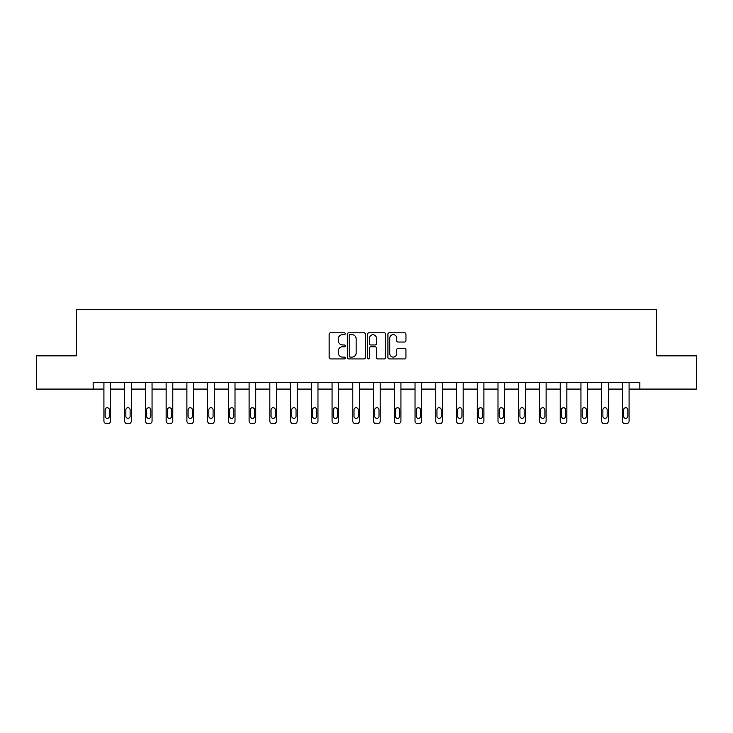 <?xml version="1.0" encoding="UTF-8"?>
<svg xmlns="http://www.w3.org/2000/svg" width="733" height="733" viewBox="0 0 733 733"><rect width="100%" height="100%" fill="white"/><g stroke="black" fill="none" stroke-linecap="round" stroke-linejoin="round"><path stroke-width="1.1" d="M345.225 333.744A0.916 0.916 0 0 0 344.318 332.828L330.446 332.828A1.301 1.301 0 0 0 329.144 334.138L329.144 357.622A1.301 1.301 0 0 0 330.446 358.932L344.318 358.932A0.916 0.916 0 0 0 345.225 358.016A0.916 0.916 0 0 0 344.318 357.099L342.522 357.099A4.178 4.178 0 0 1 338.344 352.93L338.344 350.97A4.178 4.178 0 0 1 342.522 346.791L344.318 346.791A0.916 0.916 0 0 0 345.225 345.875A0.916 0.916 0 0 0 344.318 344.968L342.522 344.968A4.178 4.178 0 0 1 338.344 340.79L338.344 338.829A4.178 4.178 0 0 1 342.522 334.66L344.318 334.66A0.916 0.916 0 0 0 345.225 333.744M404.634 342.027A1.301 1.301 0 0 0 405.945 340.726L405.945 334.138A1.301 1.301 0 0 0 404.634 332.828L389.241 332.828A1.301 1.301 0 0 0 387.931 334.138L387.931 357.622A1.301 1.301 0 0 0 389.241 358.932L404.634 358.932A1.301 1.301 0 0 0 405.945 357.622L405.945 349.659A1.301 1.301 0 0 0 404.634 348.358L398.046 348.358A1.301 1.301 0 0 0 396.745 349.659L396.745 353.608A3.491 3.491 0 0 1 393.255 357.099A3.491 3.491 0 0 1 389.764 353.608L389.764 338.151A3.491 3.491 0 0 1 393.255 334.66A3.491 3.491 0 0 1 396.745 338.151L396.745 340.726A1.301 1.301 0 0 0 398.046 342.027L404.634 342.027M93.155 389.086L36.65 389.086L36.65 355.853L76.269 355.853L76.269 309.317L656.731 309.317L656.731 355.853L696.35 355.853L696.35 389.086L639.845 389.086L639.845 382.443L93.155 382.443L93.155 389.086L103.921 389.086L103.921 421.026A2.657 2.657 0 0 0 106.578 423.683L107.916 423.683A2.657 2.657 0 0 0 110.573 421.026L110.573 389.086L124.665 389.086L124.665 421.026A2.657 2.657 0 0 0 127.322 423.683L128.651 423.683A2.657 2.657 0 0 0 131.308 421.026L131.308 389.086L145.4 389.086L145.4 421.026A2.657 2.657 0 0 0 148.066 423.683L149.395 423.683A2.657 2.657 0 0 0 152.052 421.026L152.052 389.086L166.144 389.086L166.144 421.026A2.657 2.657 0 0 0 168.801 423.683L170.129 423.683A2.657 2.657 0 0 0 172.796 421.026L172.796 389.086L186.888 389.086L186.888 421.026A2.657 2.657 0 0 0 189.545 423.683L190.873 423.683A2.657 2.657 0 0 0 193.53 421.026L193.53 389.086L207.622 389.086L207.622 421.026A2.657 2.657 0 0 0 210.279 423.683L211.617 423.683A2.657 2.657 0 0 0 214.274 421.026L214.274 389.086L228.366 389.086L228.366 421.026A2.657 2.657 0 0 0 231.023 423.683L232.352 423.683A2.657 2.657 0 0 0 235.009 421.026L235.009 382.443M365.355 334.138A1.301 1.301 0 0 0 364.054 332.828L348.651 332.828A1.301 1.301 0 0 0 347.35 334.138L347.35 357.622A1.301 1.301 0 0 0 348.651 358.932L364.054 358.932A1.301 1.301 0 0 0 365.355 357.622L365.355 334.138M368.946 332.828L384.349 332.828A1.301 1.301 0 0 1 385.65 334.138L385.65 357.622A1.301 1.301 0 0 1 384.349 358.932L377.752 358.932A1.301 1.301 0 0 1 376.45 357.622L376.45 348.102A1.301 1.301 0 0 0 375.149 346.791L370.77 346.791A1.301 1.301 0 0 0 369.469 348.102L369.469 358.016A0.916 0.916 0 0 1 368.552 358.932A0.916 0.916 0 0 1 367.645 358.016L367.645 334.138A1.301 1.301 0 0 1 368.946 332.828M235.009 421.026L235.009 389.086L249.101 389.086L249.101 421.026A2.657 2.657 0 0 0 251.767 423.683L253.096 423.683A2.657 2.657 0 0 0 255.753 421.026L255.753 382.443M255.753 421.026L255.753 389.086L269.845 389.086L269.845 421.026A2.657 2.657 0 0 0 272.502 423.683L273.83 423.683A2.657 2.657 0 0 0 276.497 421.026L276.497 382.443M276.497 421.026L276.497 389.086L290.589 389.086L290.589 421.026A2.657 2.657 0 0 0 293.246 423.683L294.574 423.683A2.657 2.657 0 0 0 297.231 421.026L297.231 382.443M297.231 421.026L297.231 389.086L311.323 389.086L311.323 421.026A2.657 2.657 0 0 0 313.981 423.683L315.318 423.683A2.657 2.657 0 0 0 317.975 421.026L317.975 382.443M317.975 421.026L317.975 389.086L332.067 389.086L332.067 421.026A2.657 2.657 0 0 0 334.724 423.683L336.053 423.683A2.657 2.657 0 0 0 338.71 421.026L338.71 382.443M338.71 421.026L338.71 389.086L352.802 389.086L352.802 421.026A2.657 2.657 0 0 0 355.468 423.683L356.797 423.683A2.657 2.657 0 0 0 359.454 421.026L359.454 382.443M359.454 421.026L359.454 389.086L373.546 389.086L373.546 421.026A2.657 2.657 0 0 0 376.203 423.683L377.532 423.683A2.657 2.657 0 0 0 380.198 421.026L380.198 382.443M380.198 421.026L380.198 389.086L394.29 389.086L394.29 421.026A2.657 2.657 0 0 0 396.947 423.683L398.276 423.683A2.657 2.657 0 0 0 400.933 421.026L400.933 382.443M400.933 421.026L400.933 389.086L415.025 389.086L415.025 421.026A2.657 2.657 0 0 0 417.682 423.683L419.019 423.683A2.657 2.657 0 0 0 421.677 421.026L421.677 382.443M421.677 421.026L421.677 389.086L435.769 389.086L435.769 421.026A2.657 2.657 0 0 0 438.426 423.683L439.754 423.683A2.657 2.657 0 0 0 442.411 421.026L442.411 382.443M442.411 421.026L442.411 389.086L456.503 389.086L456.503 421.026A2.657 2.657 0 0 0 459.17 423.683L460.498 423.683A2.657 2.657 0 0 0 463.155 421.026L463.155 382.443M463.155 421.026L463.155 389.086L477.247 389.086L477.247 421.026A2.657 2.657 0 0 0 479.904 423.683L481.233 423.683A2.657 2.657 0 0 0 483.899 421.026L483.899 382.443M483.899 421.026L483.899 389.086L497.991 389.086L497.991 421.026A2.657 2.657 0 0 0 500.648 423.683L501.977 423.683A2.657 2.657 0 0 0 504.634 421.026L504.634 382.443M504.634 421.026L504.634 389.086L518.726 389.086L518.726 421.026A2.657 2.657 0 0 0 521.383 423.683L522.721 423.683A2.657 2.657 0 0 0 525.378 421.026L525.378 382.443M525.378 421.026L525.378 389.086L539.47 389.086L539.47 421.026A2.657 2.657 0 0 0 542.127 423.683L543.455 423.683A2.657 2.657 0 0 0 546.112 421.026L546.112 382.443M546.112 421.026L546.112 389.086L560.204 389.086L560.204 421.026A2.657 2.657 0 0 0 562.871 423.683L564.199 423.683A2.657 2.657 0 0 0 566.856 421.026L566.856 389.086L580.948 389.086L580.948 421.026A2.657 2.657 0 0 0 583.605 423.683L584.934 423.683A2.657 2.657 0 0 0 587.6 421.026L587.6 389.086L601.692 389.086L601.692 421.026A2.657 2.657 0 0 0 604.349 423.683L605.678 423.683A2.657 2.657 0 0 0 608.335 421.026L608.335 389.086L622.427 389.086L622.427 421.026A2.657 2.657 0 0 0 625.084 423.683L626.422 423.683A2.657 2.657 0 0 0 629.079 421.026L629.079 389.086L639.845 389.086M350.09 334.66A0.916 0.916 0 0 0 349.174 335.567L349.174 356.192A0.916 0.916 0 0 0 350.09 357.099L351.977 357.099A4.178 4.178 0 0 0 356.156 352.93L356.156 338.829A4.178 4.178 0 0 0 351.977 334.66L350.09 334.66M376.45 338.215A3.491 3.491 0 0 0 372.96 334.724A3.491 3.491 0 0 0 369.469 338.215L369.469 343.658A1.301 1.301 0 0 0 370.77 344.968L375.149 344.968A1.301 1.301 0 0 0 376.45 343.658L376.45 338.215M110.573 382.443L110.573 421.026M103.921 382.443L103.921 421.026M109.373 416.234A2.126 2.126 0 0 1 107.247 418.36A2.126 2.126 0 0 1 105.121 416.234L105.121 409.857A2.126 2.126 0 0 1 107.247 407.731A2.126 2.126 0 0 1 109.373 409.857L109.373 416.234M106.578 423.683L107.916 423.683M131.308 382.443L131.308 421.026M124.665 382.443L124.665 421.026M130.117 416.234A2.126 2.126 0 0 1 127.991 418.36A2.126 2.126 0 0 1 125.856 416.234L125.856 409.857A2.126 2.126 0 0 1 127.991 407.731A2.126 2.126 0 0 1 130.117 409.857L130.117 416.234M127.322 423.683L128.651 423.683M152.052 382.443L152.052 421.026M145.4 382.443L145.4 421.026M150.851 416.234A2.126 2.126 0 0 1 148.726 418.36A2.126 2.126 0 0 1 146.6 416.234L146.6 409.857A2.126 2.126 0 0 1 148.726 407.731A2.126 2.126 0 0 1 150.851 409.857L150.851 416.234M148.066 423.683L149.395 423.683M172.796 382.443L172.796 421.026M166.144 382.443L166.144 421.026M171.595 416.234A2.126 2.126 0 0 1 169.47 418.36A2.126 2.126 0 0 1 167.344 416.234L167.344 409.857A2.126 2.126 0 0 1 169.47 407.731A2.126 2.126 0 0 1 171.595 409.857L171.595 416.234M168.801 423.683L170.129 423.683M193.53 382.443L193.53 421.026M186.888 382.443L186.888 421.026M192.339 416.234A2.126 2.126 0 0 1 190.204 418.36A2.126 2.126 0 0 1 188.079 416.234L188.079 409.857A2.126 2.126 0 0 1 190.204 407.731A2.126 2.126 0 0 1 192.339 409.857L192.339 416.234M189.545 423.683L190.873 423.683M214.274 382.443L214.274 421.026M207.622 382.443L207.622 421.026M213.074 416.234A2.126 2.126 0 0 1 210.948 418.36A2.126 2.126 0 0 1 208.823 416.234L208.823 409.857A2.126 2.126 0 0 1 210.948 407.731A2.126 2.126 0 0 1 213.074 409.857L213.074 416.234M210.279 423.683L211.617 423.683M228.366 382.443L228.366 421.026M233.818 416.234A2.126 2.126 0 0 1 231.692 418.36A2.126 2.126 0 0 1 229.557 416.234L229.557 409.857A2.126 2.126 0 0 1 231.692 407.731A2.126 2.126 0 0 1 233.818 409.857L233.818 416.234M249.101 382.443L249.101 421.026M254.553 416.234A2.126 2.126 0 0 1 252.427 418.36A2.126 2.126 0 0 1 250.301 416.234L250.301 409.857A2.126 2.126 0 0 1 252.427 407.731A2.126 2.126 0 0 1 254.553 409.857L254.553 416.234M269.845 382.443L269.845 421.026M275.296 416.234A2.126 2.126 0 0 1 273.171 418.36A2.126 2.126 0 0 1 271.045 416.234L271.045 409.857A2.126 2.126 0 0 1 273.171 407.731A2.126 2.126 0 0 1 275.296 409.857L275.296 416.234M290.589 382.443L290.589 421.026M296.04 416.234A2.126 2.126 0 0 1 293.906 418.36A2.126 2.126 0 0 1 291.78 416.234L291.78 409.857A2.126 2.126 0 0 1 293.906 407.731A2.126 2.126 0 0 1 296.04 409.857L296.04 416.234M311.323 382.443L311.323 421.026M316.775 416.234A2.126 2.126 0 0 1 314.649 418.36A2.126 2.126 0 0 1 312.524 416.234L312.524 409.857A2.126 2.126 0 0 1 314.649 407.731A2.126 2.126 0 0 1 316.775 409.857L316.775 416.234M332.067 382.443L332.067 421.026M337.519 416.234A2.126 2.126 0 0 1 335.393 418.36A2.126 2.126 0 0 1 333.258 416.234L333.258 409.857A2.126 2.126 0 0 1 335.393 407.731A2.126 2.126 0 0 1 337.519 409.857L337.519 416.234M352.802 382.443L352.802 421.026M358.254 416.234A2.126 2.126 0 0 1 356.128 418.36A2.126 2.126 0 0 1 354.002 416.234L354.002 409.857A2.126 2.126 0 0 1 356.128 407.731A2.126 2.126 0 0 1 358.254 409.857L358.254 416.234M373.546 382.443L373.546 421.026M378.998 416.234A2.126 2.126 0 0 1 376.872 418.36A2.126 2.126 0 0 1 374.746 416.234L374.746 409.857A2.126 2.126 0 0 1 376.872 407.731A2.126 2.126 0 0 1 378.998 409.857L378.998 416.234M394.29 382.443L394.29 421.026M399.742 416.234A2.126 2.126 0 0 1 397.607 418.36A2.126 2.126 0 0 1 395.481 416.234L395.481 409.857A2.126 2.126 0 0 1 397.607 407.731A2.126 2.126 0 0 1 399.742 409.857L399.742 416.234M415.025 382.443L415.025 421.026M420.476 416.234A2.126 2.126 0 0 1 418.351 418.36A2.126 2.126 0 0 1 416.225 416.234L416.225 409.857A2.126 2.126 0 0 1 418.351 407.731A2.126 2.126 0 0 1 420.476 409.857L420.476 416.234M435.769 382.443L435.769 421.026M441.22 416.234A2.126 2.126 0 0 1 439.094 418.36A2.126 2.126 0 0 1 436.96 416.234L436.96 409.857A2.126 2.126 0 0 1 439.094 407.731A2.126 2.126 0 0 1 441.22 409.857L441.22 416.234M456.503 382.443L456.503 421.026M461.955 416.234A2.126 2.126 0 0 1 459.829 418.36A2.126 2.126 0 0 1 457.704 416.234L457.704 409.857A2.126 2.126 0 0 1 459.829 407.731A2.126 2.126 0 0 1 461.955 409.857L461.955 416.234M477.247 382.443L477.247 421.026M482.699 416.234A2.126 2.126 0 0 1 480.573 418.36A2.126 2.126 0 0 1 478.447 416.234L478.447 409.857A2.126 2.126 0 0 1 480.573 407.731A2.126 2.126 0 0 1 482.699 409.857L482.699 416.234M497.991 382.443L497.991 421.026M503.443 416.234A2.126 2.126 0 0 1 501.308 418.36A2.126 2.126 0 0 1 499.182 416.234L499.182 409.857A2.126 2.126 0 0 1 501.308 407.731A2.126 2.126 0 0 1 503.443 409.857L503.443 416.234M518.726 382.443L518.726 421.026M524.177 416.234A2.126 2.126 0 0 1 522.052 418.36A2.126 2.126 0 0 1 519.926 416.234L519.926 409.857A2.126 2.126 0 0 1 522.052 407.731A2.126 2.126 0 0 1 524.177 409.857L524.177 416.234M539.47 382.443L539.47 421.026M544.921 416.234A2.126 2.126 0 0 1 542.796 418.36A2.126 2.126 0 0 1 540.661 416.234L540.661 409.857A2.126 2.126 0 0 1 542.796 407.731A2.126 2.126 0 0 1 544.921 409.857L544.921 416.234M231.023 423.683L232.352 423.683M251.767 423.683L253.096 423.683M272.502 423.683L273.83 423.683M293.246 423.683L294.574 423.683M313.981 423.683L315.318 423.683M334.724 423.683L336.053 423.683M355.468 423.683L356.797 423.683M376.203 423.683L377.532 423.683M396.947 423.683L398.276 423.683M417.682 423.683L419.019 423.683M438.426 423.683L439.754 423.683M459.17 423.683L460.498 423.683M479.904 423.683L481.233 423.683M500.648 423.683L501.977 423.683M521.383 423.683L522.721 423.683M542.127 423.683L543.455 423.683M566.856 382.443L566.856 421.026M560.204 382.443L560.204 421.026M565.656 416.234A2.126 2.126 0 0 1 563.53 418.36A2.126 2.126 0 0 1 561.405 416.234L561.405 409.857A2.126 2.126 0 0 1 563.53 407.731A2.126 2.126 0 0 1 565.656 409.857L565.656 416.234M562.871 423.683L564.199 423.683M587.6 382.443L587.6 421.026M580.948 382.443L580.948 421.026M586.4 416.234A2.126 2.126 0 0 1 584.274 418.36A2.126 2.126 0 0 1 582.149 416.234L582.149 409.857A2.126 2.126 0 0 1 584.274 407.731A2.126 2.126 0 0 1 586.4 409.857L586.4 416.234M583.605 423.683L584.934 423.683M608.335 382.443L608.335 421.026M601.692 382.443L601.692 421.026M607.144 416.234A2.126 2.126 0 0 1 605.009 418.36A2.126 2.126 0 0 1 602.883 416.234L602.883 409.857A2.126 2.126 0 0 1 605.009 407.731A2.126 2.126 0 0 1 607.144 409.857L607.144 416.234M604.349 423.683L605.678 423.683M629.079 382.443L629.079 421.026M622.427 382.443L622.427 421.026M627.879 416.234A2.126 2.126 0 0 1 625.753 418.36A2.126 2.126 0 0 1 623.627 416.234L623.627 409.857A2.126 2.126 0 0 1 625.753 407.731A2.126 2.126 0 0 1 627.879 409.857L627.879 416.234M625.084 423.683L626.422 423.683"/></g></svg>
